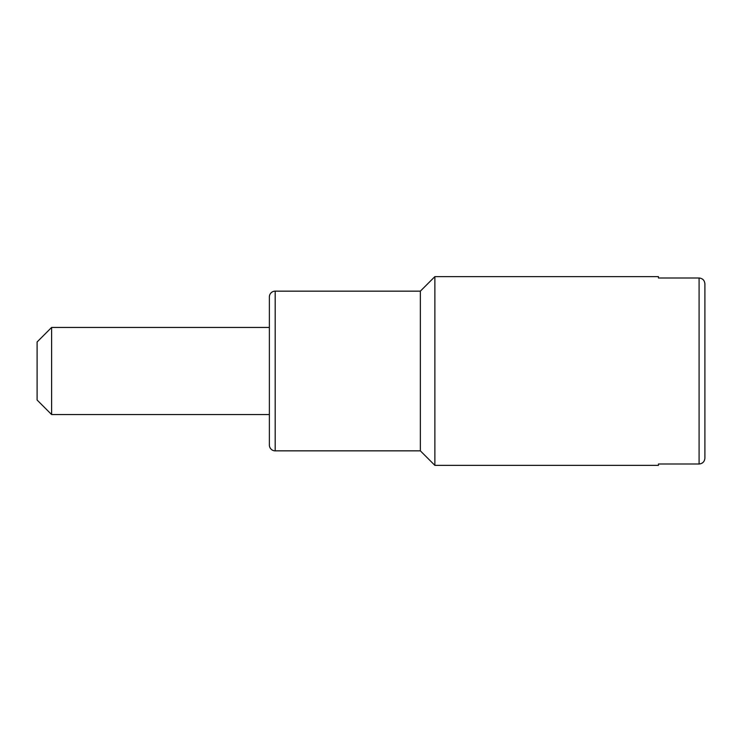 <?xml version="1.0" encoding="UTF-8"?>
<svg xmlns="http://www.w3.org/2000/svg" width="742" height="742" viewBox="0 0 742 742"><rect width="100%" height="100%" fill="white"/><g stroke="black" fill="none" stroke-linecap="round" stroke-linejoin="round"><path stroke-width="1.11" d="M37.1 400.031L37.1 341.969L51.615 327.445L51.615 414.555L37.1 400.031M269.374 445.042L269.374 296.958A5.806 5.806 0 0 1 275.189 291.152L275.189 450.848A5.806 5.806 0 0 1 269.374 445.042M658.442 278L658.442 276.636L434.877 276.636L434.877 465.364L658.442 465.364L658.442 464L699.094 464L699.094 278L658.442 278L658.442 276.636M434.877 465.364L420.362 450.848L420.362 291.152L434.877 276.636M420.362 291.152L275.189 291.152M420.362 450.848L275.189 450.848M269.374 327.445L51.615 327.445M269.374 414.555L51.615 414.555M699.094 278C702.637 278.371 704.575 280.337 704.9 283.898L704.9 292.765M704.9 449.235L704.9 458.102C704.575 461.663 702.637 463.629 699.094 464M658.442 464L658.442 465.364M704.9 283.898L704.9 458.102"/></g></svg>
